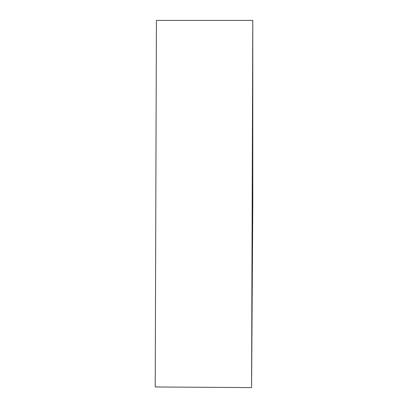 <?xml version="1.0" encoding="UTF-8"?>
<svg xmlns="http://www.w3.org/2000/svg" width="408" height="408" viewBox="0 0 408 408"><rect width="100%" height="100%" fill="white"/><g stroke="black" fill="none" stroke-linecap="round" stroke-linejoin="round"><path stroke-width="0.61" d="M155.219 386.973L156.412 20.4L252.781 20.4L251.583 387.6L155.219 386.973M252.781 20.4L252.781 204L251.583 387.6"/></g></svg>
